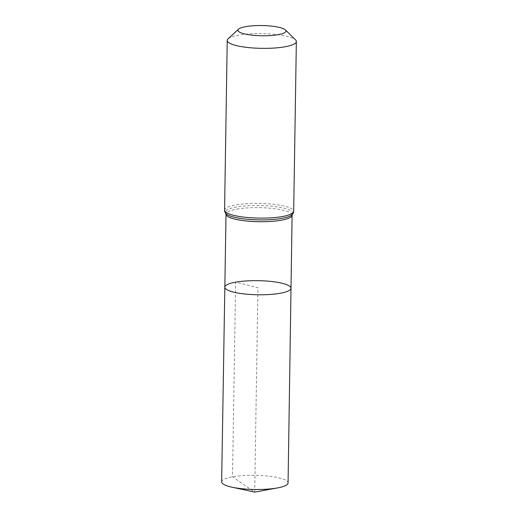 <?xml version="1.0" encoding="UTF-8"?>
<svg xmlns="http://www.w3.org/2000/svg" width="518" height="518" viewBox="0 0 518 518"><rect width="100%" height="100%" fill="white"/><g stroke="black" fill="none" stroke-linecap="round" stroke-linejoin="round"><path stroke-width="0.39" stroke-dasharray="2.59 1.94" d="M224.831 287.199A33.094 7.051 -179.1 0 1 235.645 282.168A33.094 7.051 -179.1 0 1 271.348 281.475A33.094 7.051 -179.1 0 1 291.006 288.235M228.095 38.844A34.564 7.362 -179.1 0 1 238.533 35.185A34.564 7.362 -179.1 0 1 295.545 39.905M221.646 481.882A33.217 7.077 -179.1 0 1 232.504 476.838A33.217 7.077 -179.1 0 1 268.337 476.139A33.217 7.077 -179.1 0 1 288.073 482.925M254.707 492.1L257.919 287.717L235.645 282.168L232.504 476.838L254.707 492.1M236.823 209.142A33.048 7.038 -179.1 0 1 272.474 208.45A33.048 7.038 -179.1 0 1 292.107 215.203L292.256 214.601A33.806 7.2 -179.1 0 0 275.705 206.688A33.806 7.2 -179.1 0 0 236.344 207.045A33.806 7.2 -179.1 0 0 225.893 213.558L226.023 214.167A33.048 7.038 -179.1 0 1 236.823 209.142M224.572 210.191A34.564 7.362 -179.1 0 1 235.865 204.94A34.564 7.362 -179.1 0 1 273.154 204.215A34.564 7.362 -179.1 0 1 293.687 211.279"/><path stroke-width="0.78" d="M291.006 288.235A33.094 7.051 -179.1 0 1 257.809 294.768A33.094 7.051 -179.1 0 1 224.831 287.199A33.094 7.051 -179.1 0 1 235.645 282.168A33.094 7.051 -179.1 0 1 271.348 281.475A33.094 7.051 -179.1 0 1 291.006 288.235A33.094 7.051 -179.1 0 1 257.809 294.768A33.094 7.051 -179.1 0 1 224.831 287.199L221.646 481.882A33.217 7.077 -179.1 0 0 232.077 487.211A33.217 7.077 -179.1 0 0 277.214 487.975A33.217 7.077 -179.1 0 0 277.486 487.924A33.217 7.077 -179.1 0 0 288.073 482.925L292.107 215.203A33.048 7.038 -179.1 0 1 258.955 221.723A33.048 7.038 -179.1 0 1 226.023 214.167L224.831 287.199M245.804 26.638A24.003 5.115 -179.1 0 1 285.392 29.915A24.003 5.115 -179.1 0 1 261.875 35.774A24.003 5.115 -179.1 0 1 238.552 29.183A24.003 5.115 -179.1 0 1 245.804 26.638M285.392 29.915L295.545 39.905A34.564 7.362 -179.1 0 1 296.354 41.524A34.564 7.362 -179.1 0 1 261.681 48.342A34.564 7.362 -179.1 0 1 227.24 40.436A34.564 7.362 -179.1 0 1 228.095 38.844L238.552 29.183M296.354 41.524L293.687 211.279A34.564 7.362 -179.1 0 1 259.013 218.097A34.564 7.362 -179.1 0 1 224.572 210.191C224.43 211.046 224.877 212.166 225.893 213.558L226.023 214.167M293.687 211.279C293.797 212.134 293.324 213.241 292.256 214.601A33.806 7.2 -179.1 0 1 258.987 219.91A33.806 7.2 -179.1 0 1 225.893 213.558M292.281 214.575L292.107 215.203M227.24 40.436L224.572 210.191M232.077 487.211L254.707 492.1L277.486 487.924"/></g></svg>
